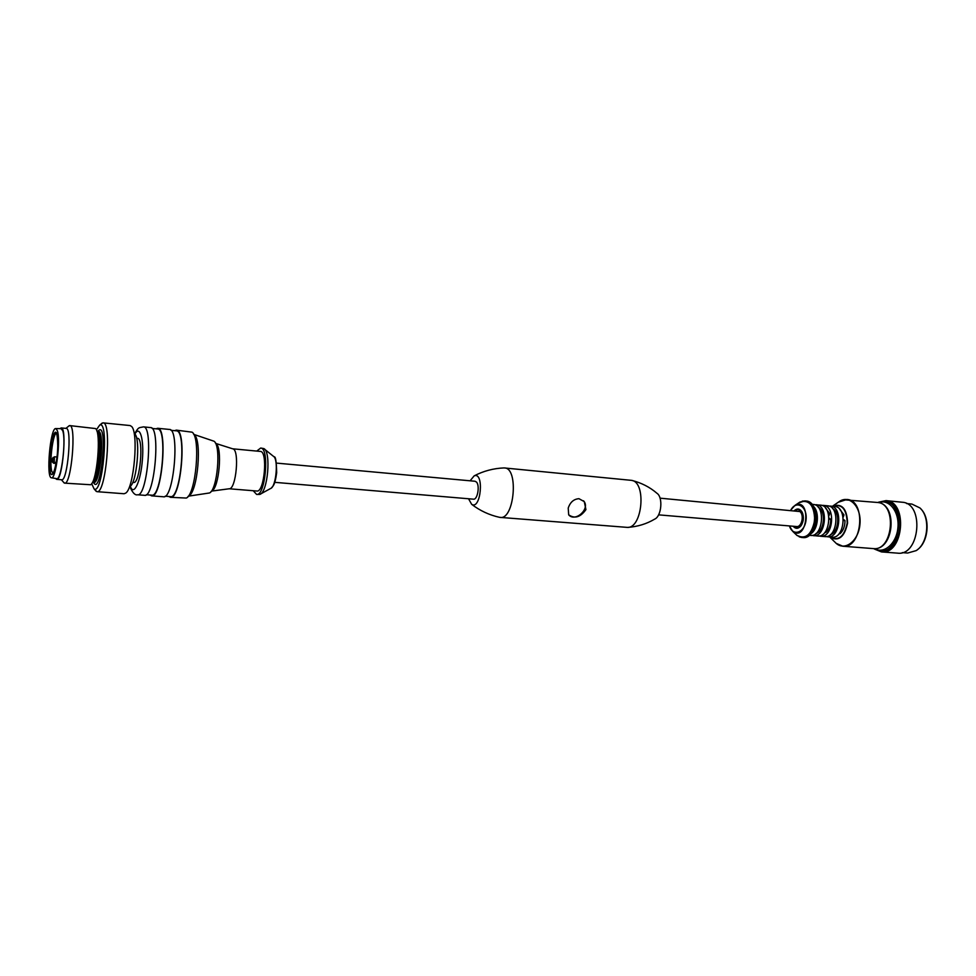 <?xml version="1.0" encoding="UTF-8"?>
<svg xmlns="http://www.w3.org/2000/svg" width="976" height="976" viewBox="0 0 976 976"><rect width="100%" height="100%" fill="white"/><g stroke="black" fill="none" stroke-linecap="round" stroke-linejoin="round"><path stroke-width="1.46" d="M794.928 510.485L798.112 509.387C805.627 509.606 803.919 529.029 796.489 527.918L793.537 526.284M660.044 498.163L799.832 511.546C804.505 514.791 801.772 527.406 796.587 526.54L658.58 514.852M917.416 549.695C928.457 542.168 930.555 518.415 921.002 509.082M902.263 552.623L907.643 553.038L916.171 550.623C928.298 543.351 930.604 517.231 919.929 507.947L911.95 504.08L906.582 503.555M874.374 549.037L881.438 551.904L897.603 553.148C919.953 556.296 924.638 503.03 902.092 502.225L885.952 500.615L878.498 502.201M881.438 551.904C903.617 555.051 908.351 501.396 885.952 500.615M873.727 548.622L881.487 551.013C902.91 554.051 907.473 502.25 885.854 501.505L877.79 502.506M798.258 509.411L802.687 513.413M801.686 524.771L796.636 527.931M843.325 519.342L844.996 520.623L843.362 520.476M842.581 514.791L843.984 514.913L843.118 517.256M839.153 533.591L840.092 533.665C843.313 530.566 844.948 526.223 844.996 520.623M843.984 514.913L839.787 509.35M826.282 536.568L831.955 537.19C844.691 539.045 847.522 506.861 834.651 506.471L828.966 506.08M829.027 518.024L830.735 519.354L829.063 519.208M828.282 513.474L829.734 513.608L828.831 516.072M824.866 532.396L825.855 532.481C829.051 529.358 830.674 524.99 830.735 519.354M819.145 535.983L820.572 536.263C833.236 538.105 836.078 505.775 823.293 505.385L821.841 505.409M829.734 513.608L825.476 507.959M811.971 535.397L817.705 536.019C830.344 537.874 833.199 505.507 820.426 505.117L814.667 504.738M810.934 533.677C818.254 529.151 819.767 511.985 813.35 506.251M815.436 524.417L816.29 518.073M827.697 536.837C840.409 538.691 843.24 506.459 830.405 506.068M830.369 534.677C838.811 532.323 840.568 512.449 832.65 508.655M820.572 536.263L824.854 536.605C837.542 538.459 840.385 506.19 827.563 505.8L823.293 505.385M813.398 535.678C826.013 537.52 828.868 505.092 816.131 504.714M815.948 533.53C824.452 531.286 826.245 510.96 818.254 507.264M809.238 535.336L810.519 535.434C823.11 537.288 825.977 504.824 813.252 504.446L811.971 504.324M793.122 526.247C795.623 529.077 798.246 528.943 800.967 525.857C803.724 521.513 804.126 516.963 802.174 512.205C800.027 508.691 797.477 508.106 794.513 510.448M568.215 508.118C570.155 502.237 573.729 499.09 578.951 498.687L584.27 501.615L585.929 509.606C580.464 517.256 574.718 518.988 568.691 514.828L568.215 508.118M568.886 515.084C575.73 522.294 590.382 508.569 583.794 501.127L583.502 500.786M276.464 463.1L475.056 481.253L476.483 482.071C480.046 485.609 477.508 499.993 473.482 499.175L274.768 482.339M470.103 480.802L474.165 475.861C483.462 471.018 493.405 468.37 503.994 467.919L631.692 480.375C646.515 482.315 642.476 528.101 627.544 527.406L499.639 517.353C489.293 515.06 479.96 510.716 471.664 504.324L468.529 498.748M631.692 480.375C641.403 482.815 649.821 487.122 656.97 493.295C663.204 497.248 661.545 516.28 654.701 519.11C646.588 523.941 637.535 526.711 627.544 527.406M474.165 475.861C484.401 471.432 480.961 510.472 471.664 504.324M504.555 467.943C518.903 467.955 514.328 519.927 500.2 517.439M57.291 430.526C60.902 439.505 55.9 479.741 51.46 477.776C45.823 478.155 50.313 427.22 55.791 428.574L57.291 430.526M61.024 428.635L62.659 430.623C66.405 439.749 61.293 480.656 56.693 478.643L56.62 478.63M50.398 472.689L49.447 464.796L51.533 441.006C55.388 427.427 57.486 429.538 57.804 447.337C57.279 464.247 52.509 480.277 50.398 472.689M52.545 458.378L52.179 461.855L53.668 463.258L56.059 463.466M53.046 473.25L51.862 471.481C49.093 463.832 52.936 432.539 56.571 433.307M59.975 428.623L61.195 427.927L66.197 428.403C72.334 427.561 67.564 481.668 61.671 479.765L56.669 479.362L55.583 478.46M68.222 426.5L69.735 425.597C76.677 424.645 71.333 485.304 64.66 483.144L63.342 481.998M69.735 425.597L95.636 428.574C101.37 432.929 97.1 481.449 90.695 484.743L64.66 483.144M96.404 429.782L99.698 425.097C109.397 419.765 102.712 495.82 94.086 488.866L91.659 483.681M100.918 424.109L103.066 422.864C112.24 421.766 105.847 494.344 97.002 491.672L95.111 490.062M103.066 422.864L130.089 425.548L131.65 426.512C138.775 432.966 133.932 487.963 125.794 493.063L124.086 493.746L97.002 491.672M134.969 434.137C140.568 439.322 136.811 482.01 130.394 486.133M136.652 438.273L137.555 438.358C144.058 437.76 139.971 484.157 133.675 482.437L132.76 482.364M143.472 426.878L150.572 427.586C160.857 426.634 154.574 498.053 144.607 495.32L137.494 494.771C147.291 497.504 153.598 425.902 143.472 426.878C138.812 427.915 138.702 426.719 134.737 433.612M152.11 428.44L157.575 428.976C167.811 428.074 161.662 497.845 151.744 495.161L146.278 494.747M155.953 428.818L157.648 428.281C168.092 427.354 161.821 498.602 151.695 495.869L150.121 495.039M157.648 428.281L169.36 429.44C180.072 428.549 173.826 499.517 163.431 496.772L151.695 495.869M170.959 430.306L176.266 430.831C186.916 429.977 180.816 499.309 170.483 496.613L165.164 496.198M174.582 430.66L176.339 430.135C187.209 429.269 180.975 500.066 170.422 497.309L168.787 496.479M176.339 430.135L192.065 432.173C200.958 437.163 195.895 494.686 186.27 498.053L170.422 497.309M193.492 433.966L194.053 434.674C202.361 439.371 197.652 492.758 188.661 495.942L187.99 496.54M193.846 434.405L214.061 441.237C221.296 445.605 217.392 489.928 209.511 492.965L188.417 496.162M215.245 442.738L216.013 443.702C222.626 447.728 219.075 488.073 211.853 490.879L210.938 491.697M215.806 443.446L232.739 448.826C239.742 449.399 236.216 489.427 229.226 488.769L211.609 491.099M232.666 448.801L260.336 451.424C268.071 451.083 264.398 492.709 256.847 491.026L229.14 488.769M256.725 451.083L260.665 448.057C269.718 447.642 265.423 496.394 256.578 494.405L253.235 490.733M260.665 448.057L263.801 448.57C271.389 451.559 267.753 492.819 259.762 494.429L256.578 494.405M273.365 456.256C278.709 458.659 276.196 487.109 270.523 488.549M61.195 427.927C67.246 427.061 62.476 481.266 56.669 479.362M879.986 550.903C901.397 553.941 905.96 502.103 884.341 501.359M874.472 548.634C884.061 554.49 896.676 543.412 897.932 527.516C899.469 511.644 888.977 498.541 878.522 502.628M830.003 537.032C838.518 541.363 844.252 536.715 847.229 523.051C846.68 509.082 841.849 503.494 832.711 506.288M812.91 530.663C816.412 523.88 817.034 516.853 814.777 509.557M877.339 502.457C898.225 503.616 894.053 551.098 873.276 548.597C893.113 551.428 897.359 503.14 877.339 502.457L843.288 499.736M839.275 545.316L842.764 546.218C862.308 549.037 866.615 500.102 846.887 499.468L838.213 502.286M834.724 541.924L836.176 543.351C845.106 551.416 858.66 540.802 859.966 524.173C861.588 507.569 850.096 494.759 839.897 501.127L832.845 505.971C842.129 503.201 847.034 508.899 847.571 523.087C844.569 536.946 838.738 541.704 830.088 537.361L836.176 543.351L842.764 546.218L873.276 548.597M806.03 500.993C816.131 503.897 817.461 517.439 815.533 524.014C813.032 532.908 808.787 537.422 802.809 537.581C817.559 539.752 820.926 501.432 806.03 500.993L802.357 501.091M799.21 536.837L801.723 537.483C816.461 539.655 819.84 501.322 804.944 500.883L798.685 502.896M795.916 534.421L797.026 535.482C805.786 539.716 811.678 534.616 814.704 520.184C814.24 505.446 809.336 499.407 799.966 502.042L795.05 505.324L790.731 510.106L795.05 505.324C811.617 496.894 807.591 542.583 792.756 531.395L797.026 535.482L802.809 537.581M789.34 525.93L792.756 531.395L789.316 525.93M789.425 525.942C792.915 537.142 805.09 532.603 806.091 519.427C807.408 506.288 796.209 499.688 790.828 510.106M56.23 462.49L54.192 462.319L54.485 456.78L57.023 457M53.668 463.258L54.192 462.319L52.728 460.855L53.082 457.402M52.216 459.184L52.765 458.183M52.179 461.855L52.728 460.855M96.929 431.185L96.929 431.197C101.772 436.418 98.1 478.094 92.415 482.4L92.427 482.388M93.806 482.498C100.321 484.45 105.066 430.538 98.308 431.319L96.978 431.197C103.7 430.416 98.954 484.34 92.464 482.4L93.781 482.498M98.027 431.294C108.421 417.533 101.345 497.845 93.513 482.486M134.932 434.052C139.836 424.706 144.155 439.115 142.374 460.123C140.739 481.119 134.029 496.003 130.613 486.975L130.333 486.219M51.46 477.776L56.693 478.643M55.791 428.574L61.098 428.635M52.253 458.915L54.485 456.78M61.378 479.741L64.221 483.01M65.904 428.379L69.272 425.658M94.086 488.866L96.27 491.416M99.698 425.097L102.297 422.986M130.076 486.609L130.601 488.268C133.017 493.234 135.31 495.405 137.494 494.771M273.304 456.219L264.569 449.192M270.462 488.573L260.616 493.966M274.085 456.914C275.561 456.036 276.428 461.343 276.672 472.823C274.756 486.475 272.841 485.877 271.34 488.024M56.669 433.32L56.132 432.771C55.815 431.197 58.877 435.491 57.328 454.072C54.9 474.873 51.826 474.263 52.533 473.702L53.155 473.262M49.447 464.796L51.533 441.006"/></g></svg>
